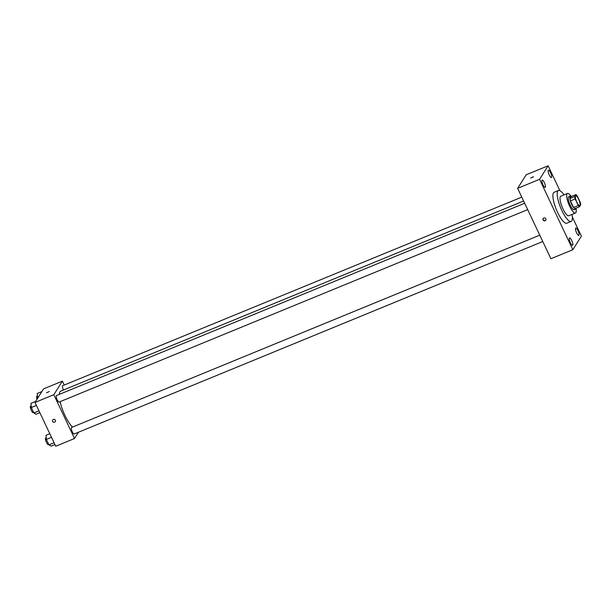 <?xml version="1.0" encoding="UTF-8"?>
<svg xmlns="http://www.w3.org/2000/svg" width="612" height="612" viewBox="0 0 612 612"><rect width="100%" height="100%" fill="white"/><g stroke="black" fill="none" stroke-linecap="round" stroke-linejoin="round"><path stroke-width="0.92" d="M579.939 205.357A5.279 1.423 -112.3 0 1 579.725 205.548A5.279 1.423 -112.3 0 1 576.397 201.203A5.279 1.423 -112.3 0 1 575.716 195.779A5.279 1.423 -112.3 0 1 578.845 199.657A5.279 1.423 -112.3 0 1 579.939 205.357M580.268 202.381L577.154 195.794A6.816 1.844 -112.3 0 0 575.961 194.562L574.668 196.597A6.816 1.844 -112.3 0 0 575.165 198.946L578.279 205.533A6.816 1.844 -112.3 0 0 579.48 206.764L580.765 204.729A6.816 1.844 -112.3 0 0 580.268 202.381M575.165 198.946L570.468 200.874L573.582 207.46L578.279 205.533M573.582 207.46A6.816 1.844 -112.3 0 0 574.775 208.7L579.48 206.764M570.468 200.874A6.816 1.844 -112.3 0 1 569.971 198.525L574.668 196.597M575.961 194.562L571.256 196.49L569.971 198.525M571.394 196.437A7.038 1.905 67.7 0 0 570.346 196.085A7.038 1.905 67.7 0 0 571.792 204.53A7.038 1.905 67.7 0 0 575.693 209.105A7.038 1.905 67.7 0 0 576.19 208.118M575.693 209.105L574.125 209.748A7.038 1.905 -112.3 0 1 570.223 205.173A7.038 1.905 -112.3 0 1 568.778 196.727L570.346 196.085M570.881 196.115A10.557 2.853 67.7 0 0 567.439 193.469A10.557 2.853 67.7 0 0 569.619 206.145A10.557 2.853 67.7 0 0 575.464 212.999A10.557 2.853 67.7 0 0 576.053 208.7M567.439 193.469L560.783 196.207A10.557 2.853 67.7 0 0 562.956 208.876A10.557 2.853 67.7 0 0 568.8 215.738L575.464 212.999M564.019 194.876A16.715 4.514 67.7 0 0 558.442 190.508A16.715 4.514 67.7 0 0 561.885 210.574A16.715 4.514 67.7 0 0 571.141 221.437A16.715 4.514 67.7 0 0 572.044 214.407M571.141 221.437L566.834 223.204A16.715 4.514 -112.3 0 1 557.578 212.341A16.715 4.514 -112.3 0 1 554.128 192.283L558.442 190.508M550.609 172.775A3.963 1.071 -112.3 0 1 551.427 177.526A3.963 1.071 -112.3 0 1 548.933 174.267A3.963 1.071 -112.3 0 1 548.413 170.197A3.963 1.071 -112.3 0 1 550.609 172.775M577.965 230.648A3.963 1.071 -112.3 0 1 578.784 235.406A3.963 1.071 -112.3 0 1 576.29 232.147A3.963 1.071 -112.3 0 1 575.777 228.077A3.963 1.071 -112.3 0 1 577.965 230.648M571.73 240.531A3.963 1.071 -112.3 0 1 572.549 245.29A3.963 1.071 -112.3 0 1 570.047 242.031A3.963 1.071 -112.3 0 1 569.535 237.953A3.963 1.071 -112.3 0 1 571.73 240.531M544.374 182.651A3.963 1.071 -112.3 0 1 545.185 187.41A3.963 1.071 -112.3 0 1 542.691 184.151A3.963 1.071 -112.3 0 1 542.178 180.081A3.963 1.071 -112.3 0 1 544.374 182.651M559.896 190.661L548.13 165.768L539.562 179.324L572.84 249.719L581.4 236.155L572.365 217.038M539.562 179.324L517.622 188.335L526.19 174.78L548.13 165.768M517.622 188.335L550.899 258.731L572.84 249.719M543.8 217.979A1.538 1.454 -147.7 0 0 543.67 220.58A1.538 1.454 -147.7 0 0 545.567 218.415A1.538 1.454 -147.7 0 0 543.8 217.979M543.226 218.407A1.538 1.454 -147.7 0 0 545.82 220.045M533.465 176.807L530.703 178.031L533.465 176.807M530.703 178.031L533.488 176.715M72.553 427.054A20.234 5.47 -112.3 0 1 60.091 401.679M59.28 394.396A20.234 5.47 -112.3 0 1 60.764 391.114L523.612 201.011M59.272 401.946A3.519 0.949 -112.3 0 1 59.127 402.069A3.519 0.949 -112.3 0 1 56.916 399.177A3.519 0.949 -112.3 0 1 56.457 395.559L524.675 203.253M74.358 433.854A3.519 0.949 -112.3 0 1 74.213 433.984A3.519 0.949 -112.3 0 1 71.994 431.085A3.519 0.949 -112.3 0 1 71.543 427.474L539.761 235.161M63.464 390.005A3.519 0.949 -112.3 0 1 62.692 385.682L521.776 197.125M64.229 385.047L62.386 381.154L53.818 394.709L74.526 438.513L78.497 432.225M62.386 381.154L43.582 388.872L35.014 402.436L53.818 394.709M35.014 402.436L55.723 446.232L74.526 438.513M55.287 421.614L55.287 421.614A1.538 1.454 32.3 0 1 52.861 421.729A1.538 1.454 32.3 0 1 54.766 419.564A1.538 1.454 32.3 0 1 54.636 422.165A1.538 1.454 32.3 0 1 52.686 419.97L52.686 419.97M49.289 391.55L46.527 392.774L49.289 391.55M41.884 391.565L37.179 393.493L37.753 398.098M37.546 397.655L38.204 397.379M37.041 399.231A3.519 0.949 -112.3 0 1 36.842 396.301L37.408 396.063M49.809 433.732L46.03 435.285L46.39 439.447L48.952 444.863L51.148 446.117L54.935 444.564M46.39 439.447L51.515 437.343M48.952 444.863L54.078 442.759M48.501 444.473A3.519 0.949 -112.3 0 1 48.356 444.603A3.519 0.949 -112.3 0 1 46.145 441.703A3.519 0.949 -112.3 0 1 45.686 438.093L46.252 437.855M35.641 401.441L30.944 403.369L31.304 407.538L33.867 412.955L36.062 414.209L39.849 412.656M31.304 407.538L36.429 405.427M33.867 412.955L38.992 410.851M33.415 412.564A3.519 0.949 -112.3 0 1 33.278 412.687A3.519 0.949 -112.3 0 1 31.059 409.795A3.519 0.949 -112.3 0 1 30.6 406.177L31.166 405.947M59.127 402.069L527.689 209.625M74.213 433.984L542.768 241.533M48.356 444.603L48.753 444.442M33.278 412.687L33.668 412.526"/></g></svg>
